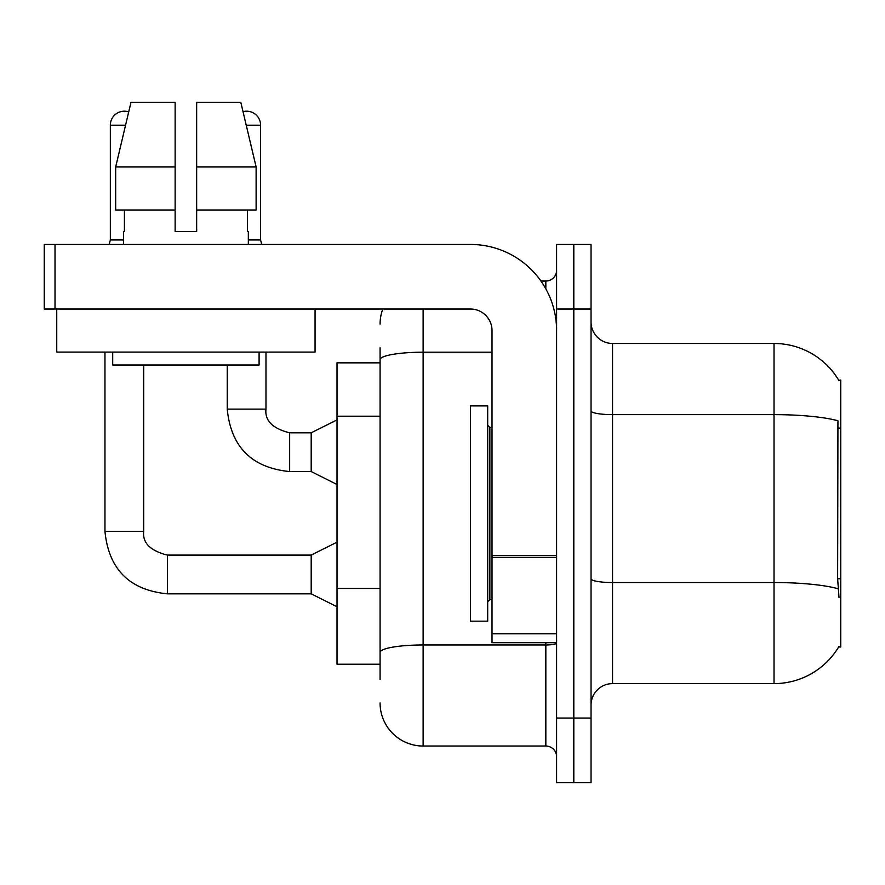 <?xml version="1.0" encoding="UTF-8"?>
<svg xmlns="http://www.w3.org/2000/svg" width="885" height="885" viewBox="0 0 885 885"><rect width="100%" height="100%" fill="white"/><g stroke="black" fill="none" stroke-linecap="round" stroke-linejoin="round"><path stroke-width="1.33" d="M838.792 380.34A75.347 75.347 0 0 0 774.021 343.48A75.347 75.347 0 0 1 838.792 380.34L840.75 380.074L840.75 647.001L838.637 647.001L839.013 646.371A75.347 75.347 0 0 1 774.021 683.607A75.347 75.347 0 0 0 838.637 647.001M380.074 401.148L380.074 347.783L380.074 362.85L337.019 362.85L337.019 664.226L380.074 664.226M591.036 705.135A21.528 21.528 0 0 1 612.564 683.607L774.021 683.607L774.021 343.48L612.564 343.48A21.528 21.528 0 0 1 591.036 321.952A21.528 21.528 0 0 0 612.564 343.48L612.564 683.607M573.812 718.045L573.812 782.628L591.036 782.628L591.036 718.045L573.812 718.045L573.812 782.628L556.599 782.628L556.599 718.045L573.812 718.045L573.812 309.031L573.812 718.045M556.599 718.045L556.599 244.448L573.812 244.448L573.812 309.031L573.812 244.448L591.036 244.448L591.036 718.045M839.013 597.497L837.63 578.79L837.94 420.784A75.347 13.087 180 0 0 774.021 414.634L612.564 414.634A21.528 3.739 0 0 1 591.036 410.894M380.074 679.293L380.074 347.783M423.13 309.031L423.13 746.033L545.835 746.033L545.835 642.698M540.934 281.043L545.835 281.043A10.764 10.764 0 0 0 556.599 270.279M380.074 659.922L380.074 603.504M556.599 756.797A10.764 10.764 0 0 0 545.835 746.033M380.074 324.098A43.055 43.055 0 0 1 382.796 309.031M423.13 746.033A43.055 43.055 0 0 1 380.074 702.978M470.488 513.543L470.488 621.17L487.701 621.17L487.701 405.905L470.488 405.905L470.488 513.543M556.599 642.698L492.016 642.698L492.016 555.647L556.599 555.647M556.599 330.559A86.111 86.111 0 0 0 470.488 244.448L55.014 244.448L55.014 309.031L470.488 309.031A21.528 21.528 0 0 1 492.016 330.559L492.016 555.647M55.014 309.031L44.25 309.031L44.25 244.448L55.014 244.448M315.06 309.031L315.06 352.086L56.74 352.086L56.74 309.031M196.658 231.538L175.13 231.538L196.658 231.538L175.13 231.538L196.658 231.538L196.658 102.372L240.82 102.372L243.032 111.665A13.994 13.994 0 0 1 260.599 125.194L260.599 239.935L261.728 244.448M123.469 239.935L110.337 239.935L110.337 125.194A13.994 13.994 0 0 1 128.712 111.897L115.681 166.955L130.969 102.372L175.13 102.372L175.13 231.538M123.469 231.538L124.409 231.538L123.469 231.538L123.469 244.448M248.331 231.538L247.391 231.538L248.331 231.538L248.331 244.448M247.391 210.011L247.391 231.538M124.409 231.538L124.409 210.011M112.705 352.086L112.705 365.007L259.095 365.007L259.095 352.086M256.119 210.011L256.119 166.955L256.119 210.011L196.658 210.011M175.13 210.011L115.681 210.011L115.681 166.955L175.13 166.955L175.13 210.011L175.13 166.955M256.119 166.955L240.82 102.372L256.119 166.955L196.658 166.955M337.019 606.756L311.188 593.835L311.188 555.083L337.019 542.173M104.961 352.086L104.961 531.409L143.702 531.409L143.702 365.007M337.019 484.482L311.188 471.561L311.188 432.809L337.019 419.899M227.235 365.007L227.235 409.135L265.976 409.135L265.976 352.086M248.331 239.935L260.599 239.935M840.75 578.79L837.63 578.79M840.75 428.097L837.63 428.097M380.074 416.216L337.019 416.216M380.074 588.436L337.019 588.436M838.172 588.768A75.347 13.087 180 0 0 774.021 582.54L612.564 582.54A21.528 3.739 0 0 1 591.036 578.801M591.036 309.031L556.599 309.031M556.599 643.096A10.764 1.87 0 0 1 545.835 644.966L423.13 644.966A43.055 7.478 180 0 0 380.074 652.444M380.074 359.675A43.055 7.478 180 0 1 423.13 352.208L492.016 352.208M545.835 288.875L545.835 281.043M487.701 425.276L489.859 427.433L489.859 599.643L492.016 599.643M556.599 557.517L492.016 557.517M492.016 633.804L556.599 633.804M311.188 593.835L167.387 593.835C129.509 590.096 108.7 569.287 104.961 531.409C108.7 569.287 129.509 590.096 167.387 593.835C129.509 590.096 108.7 569.287 104.961 531.409C108.7 569.287 129.509 590.096 167.387 593.835C129.509 590.096 108.7 569.287 104.961 531.409C108.7 569.287 129.509 590.096 167.387 593.835C129.509 590.096 108.7 569.287 104.961 531.409C108.7 569.287 129.509 590.096 167.387 593.835L167.387 555.127M110.337 125.194L125.559 125.194M311.188 471.561L289.66 471.561C251.782 467.822 230.974 447.013 227.235 409.135C230.974 447.013 251.782 467.822 289.66 471.561C251.782 467.822 230.974 447.013 227.235 409.135C230.974 447.013 251.782 467.822 289.66 471.561C251.782 467.822 230.974 447.013 227.235 409.135C230.974 447.013 251.782 467.822 289.66 471.561L289.66 432.853M246.24 125.194L260.599 125.194M143.702 531.409C142.408 542.892 150.295 550.78 167.387 555.083C150.295 550.78 142.408 542.892 143.702 531.409C142.408 542.892 150.295 550.78 167.387 555.083C150.295 550.78 142.408 542.892 143.702 531.409C142.408 542.892 150.295 550.78 167.387 555.083C150.295 550.78 142.408 542.892 143.702 531.409C142.408 542.892 150.295 550.78 167.387 555.083C150.295 550.78 142.408 542.892 143.702 531.409M265.976 409.135C264.681 420.618 272.569 428.506 289.66 432.809C272.569 428.506 264.681 420.618 265.976 409.135C264.681 420.618 272.569 428.506 289.66 432.809C272.569 428.506 264.681 420.618 265.976 409.135C264.681 420.618 272.569 428.506 289.66 432.809C272.569 428.506 264.681 420.618 265.976 409.135C264.681 420.618 272.569 428.506 289.66 432.809L311.188 432.809M489.859 427.433L492.016 427.433M489.859 599.643L487.701 601.8M311.188 555.083L167.387 555.083M110.337 239.935L109.209 244.448M227.235 409.135C230.974 447.013 251.782 467.822 289.66 471.561"/></g></svg>
